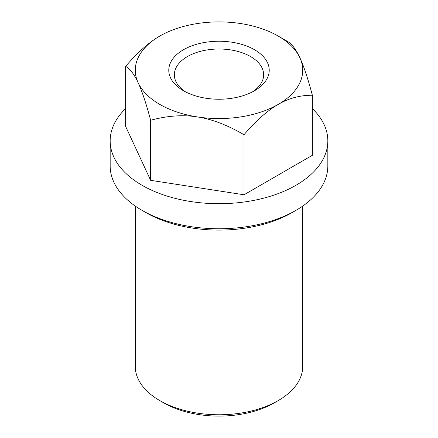 <?xml version="1.0" encoding="UTF-8"?>
<svg xmlns="http://www.w3.org/2000/svg" width="438" height="438" viewBox="0 0 438 438"><rect width="100%" height="100%" fill="white"/><g stroke="black" fill="none" stroke-linecap="round" stroke-linejoin="round"><path stroke-width="0.66" d="M302.718 206.074L302.718 366.431A83.718 48.333 180 0 1 278.196 400.606A83.718 48.333 180 0 1 278.196 400.611A83.718 48.333 180 0 1 159.804 400.606A83.718 48.333 180 0 1 135.282 366.431L135.282 206.074M274.248 402.889L278.196 400.611L274.248 402.889A78.134 45.109 180 0 1 163.752 402.889L159.804 400.606M312.371 108.586A108.832 62.831 180 0 1 327.832 140.866L327.832 165.925A108.832 62.831 180 0 1 295.957 210.355L295.957 210.355A108.832 62.831 180 0 1 142.043 210.355A108.832 62.831 180 0 1 110.168 165.925L110.168 140.866A108.832 62.831 180 0 1 125.629 108.586M292.009 212.638L295.957 210.355L292.009 212.633A103.248 59.612 180 0 1 292.009 212.638A103.248 59.612 180 0 1 145.991 212.633L142.043 210.355M327.832 140.866A108.832 62.831 180 0 1 295.957 185.296A108.832 62.831 180 0 1 177.352 198.912A108.832 62.831 180 0 1 110.168 140.866M185.57 91.876A44.649 25.776 180 0 1 174.351 74.788A44.649 25.776 180 0 1 187.431 56.562A44.649 25.776 180 0 1 236.087 50.972A44.649 25.776 180 0 1 263.649 74.788A44.649 25.776 180 0 1 252.43 91.876M254.516 90.737A50.228 29.001 180 0 1 183.484 90.737A50.228 29.001 180 0 1 183.484 49.729A50.228 29.001 180 0 1 254.516 49.729A50.228 29.001 180 0 1 254.516 90.737L254.516 90.737M278.196 36.058L287.355 41.342C291.807 43.833 295.978 49.297 299.866 57.723C303.748 66.034 307.919 78.544 312.371 95.254C300.2 95.172 288.806 98.222 278.196 104.408C267.585 110.48 256.192 120.581 244.021 134.718C227.393 125.038 211.833 119.103 197.335 116.919A83.718 48.333 0 0 0 278.196 104.408A83.718 48.333 0 0 0 299.866 57.723A83.718 48.333 0 0 0 278.196 36.058A83.718 48.333 0 0 0 240.665 23.548A83.718 48.333 0 0 0 159.804 36.058L159.804 36.058A83.718 48.333 0 0 0 138.134 82.744A83.718 48.333 0 0 0 197.335 116.919C182.838 114.619 167.272 115.736 150.645 120.269C146.193 103.565 142.021 91.055 138.134 82.744C134.252 74.312 130.081 68.854 125.629 66.362C137.8 52.226 149.194 42.125 159.804 36.058M312.371 95.254L312.371 155.309L244.021 194.773L244.021 134.718M244.021 194.773L150.645 180.33L150.645 120.269M150.645 180.33L125.629 126.418L125.629 66.362"/></g></svg>
